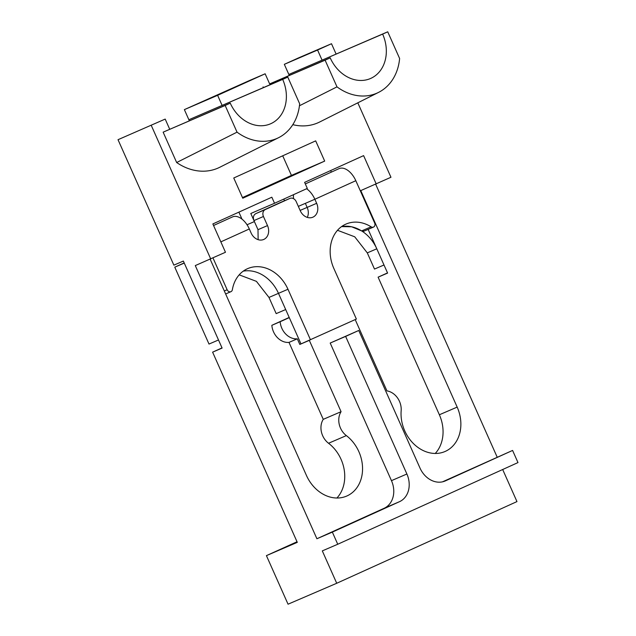<?xml version="1.0" encoding="UTF-8"?>
<svg xmlns="http://www.w3.org/2000/svg" width="636" height="636" viewBox="0 0 636 636"><rect width="100%" height="100%" fill="white"/><g stroke="black" fill="none" stroke-linecap="round" stroke-linejoin="round"><path stroke-width="0.95" d="M249.702 80.43L184.376 109.623L217.623 95.328L265.14 73.792L249.702 80.43M330.203 57.868L325.107 60.182L336.993 86.862A51.429 41.769 66.7 0 0 378.579 92.379A51.429 41.769 66.7 0 0 399.615 58.488L387.729 31.8L322.078 60.15L382.634 34.105A35.441 28.779 66.7 0 1 370.422 78.546A35.441 28.779 66.7 0 1 330.203 57.868L269.648 83.912L265.14 73.792M289.269 75.469A35.441 28.779 66.7 0 0 288.831 74.452L284.324 64.331L298.252 58.019L331.499 43.725L336.07 53.988M288.831 74.452L322.078 60.15L317.571 50.037L284.324 64.331M163.142 132.169L225.16 105.473L237.037 132.153L176.657 162.522L163.142 132.169L230.256 103.159A35.441 28.779 66.7 0 0 270.467 123.837A35.441 28.779 66.7 0 0 282.686 79.405L222.123 105.441L217.623 95.328M189.321 120.761A35.441 28.779 66.7 0 0 188.876 119.743L184.376 109.623M118.018 139.697L165.193 119.083L118.018 139.697L173.867 265.148L183.367 261.062L222.107 348.075L212.607 352.153L297.29 542.357L266.42 555.633L288.044 604.2L336.722 583.268L516.965 501.589L502.678 469.511M317.571 50.037L331.499 43.725M336.722 583.268L322.309 550.887L337.748 544.249L332.342 532.109L399.519 501.669A22.149 17.991 66.7 0 0 406.897 474.011L345.634 336.412L358.744 330.474L420.006 468.072A22.149 17.991 66.7 0 0 445.144 480.991A22.149 17.991 66.7 0 0 445.399 480.88L512.584 450.439L517.982 462.579L337.748 544.249M355.198 319.59L386.95 390.901A16.616 13.491 -113.3 0 1 401.157 410.769A35.441 28.779 -113.3 0 0 414.394 444.5A35.441 28.779 -113.3 0 0 444.954 451.536A35.441 28.779 -113.3 0 0 457.173 407.104L360.779 190.593L390.957 177.269L357.814 102.825M442.473 481.85L512.584 450.439M332.342 532.109L316.903 538.748L384.088 508.307A22.149 17.991 66.7 0 0 391.458 480.649L330.203 343.05L358.744 330.474M330.203 343.05L345.634 336.412M316.903 538.748L195.284 265.586L225.47 252.261L212.853 223.936L271.842 197.208L274.545 203.274L250.799 213.489L254.4 221.582L247.022 224.754M266.42 555.633L297.028 541.769M210.158 259.186L306.425 475.41A35.441 28.779 -113.3 0 0 346.644 496.088A35.441 28.779 -113.3 0 0 362.56 468.533A35.441 28.779 -113.3 0 0 346.35 435.604L328.542 443.26A35.441 28.779 -113.3 0 1 336.921 498.012M346.35 435.604A16.616 13.491 -113.3 0 1 341.071 411.691L323.255 419.347L288.998 342.399A16.616 13.491 -113.3 0 1 271.85 325.314L289.205 317.444M328.542 443.26A16.616 13.491 -113.3 0 1 323.255 419.347M387.515 272.9L378.102 277.169L439.365 414.759A35.441 28.779 -113.3 0 1 435.231 453.468M274.545 203.274L307.315 188.423L304.612 182.357L363.601 155.621L376.21 183.955M233.754 177.993L315.679 140.866L324.686 161.099L242.761 198.225L233.754 177.993M242.475 197.581L291.439 175.401L324.686 161.099M291.439 175.401L282.718 155.804M169.693 129.203L165.193 119.083M387.729 31.8L382.634 34.105M269.648 83.912L325.107 60.182M188.876 119.743L287.782 77.091L299.659 103.779A51.429 41.769 66.7 0 1 278.624 137.67L219.77 167.268A55.38 44.973 66.7 0 1 176.657 162.522M282.686 79.405L287.782 77.091M225.16 105.473L230.256 103.159M237.037 132.153A51.429 41.769 66.7 0 0 278.624 137.67M336.993 86.862L299.445 105.767M263.089 86.878L263.391 87.561M292.806 124.656A55.38 44.973 66.7 0 0 319.717 121.977L378.579 92.379M288.998 342.399L297.306 338.821A16.616 13.491 -113.3 0 1 280.158 321.737L271.85 325.314M341.071 411.691L309.311 340.363L299.81 344.442L356.375 319.057L333.852 268.471A35.441 28.779 -113.3 0 1 346.071 224.039A35.441 28.779 -113.3 0 1 371.122 226.829L361.622 230.916L351.652 226.782L341.564 226.599M297.306 338.821L299.81 344.442M497.145 457.077L375.653 184.194M280.158 321.737L289.277 317.61M330.64 170.559L331.332 172.125M368.141 229.381L387.602 273.083L378.102 277.169M151.265 125.395L210.723 258.947M241.998 219.142L238.882 212.138M222.028 347.892L212.607 352.153M284.507 200.738L283.767 199.092M239.192 274.847L256.419 281.358L268.98 297.433L276.183 313.62L285.683 309.533L278.473 293.347A35.441 28.779 -113.3 0 0 243.238 271.159A35.441 28.779 -113.3 0 1 278.473 293.347L301.003 343.933M212.981 257.922L227.147 289.746A3.323 2.695 -113.3 0 0 230.924 291.685A3.323 2.695 -113.3 0 0 232.363 289.706A35.441 28.779 -113.3 0 1 247.762 268.583A35.441 28.779 -113.3 0 1 287.973 289.261L310.495 339.847M341.548 226.607A35.441 28.779 -113.3 0 1 376.79 248.795L383.993 264.989L374.493 269.068L367.29 252.882L354.729 236.807L337.501 230.296M174.773 267.168L184.273 263.089L218.506 339.974L209.005 344.06L174.773 267.168L184.186 262.906M305.312 183.923L339.004 168.651A17.721 10.343 65.6 0 1 355.818 180.704L374.62 222.926A3.323 2.695 -113.3 0 1 373.475 227.092A3.323 2.695 -113.3 0 1 371.122 226.829M293.514 198.647A17.721 10.343 65.6 0 1 293.562 194.656M306.6 188.749A17.721 10.343 65.6 0 1 314.86 199.267L355.818 180.704M280.5 202.463L289.937 198.4A5.541 4.5 66.7 0 1 296.217 201.636L300.272 210.739A11.074 8.991 66.7 0 0 312.84 217.202A11.074 8.991 66.7 0 0 312.968 217.146A11.074 8.991 -113.3 0 0 316.656 203.313L314.86 199.267L305.36 203.353L307.156 207.4A11.074 8.991 -113.3 0 1 307.299 217.393A11.074 8.991 -113.3 0 0 307.156 207.4L305.36 203.353L298.332 206.374M258.137 239.669L258.001 229.675L267.502 225.589A11.074 8.991 66.7 0 1 263.813 239.422A11.074 8.991 -113.3 0 1 263.686 239.478A11.074 8.991 -113.3 0 1 251.117 233.015L249.32 228.968L220.843 241.871M280.436 202.487L255.791 213.656C253.438 215.079 252.826 217.385 253.947 220.573L263.447 216.486L267.502 225.589M258.001 229.675L253.947 220.573M289.937 198.4A5.541 4.5 66.7 0 0 289.873 198.432L265.291 209.57A5.541 4.5 66.7 0 0 263.447 216.486M363.983 231.162L361.622 230.916M213.553 225.502L232.506 216.916A17.721 10.343 65.6 0 1 249.32 228.968M444.882 481.102L445.399 480.88M391.458 480.649L406.897 474.011M384.088 508.307L399.519 501.669M457.173 407.104L439.365 414.759M268.98 297.433L287.973 289.261M227.147 289.746L224.309 290.97M316.656 203.313L300.128 210.421M280.373 202.518L289.873 198.432M255.791 213.656L265.291 209.57M376.79 248.795L367.29 252.882M230.924 291.685L225.637 293.959M373.475 227.092L363.975 231.178"/></g></svg>
